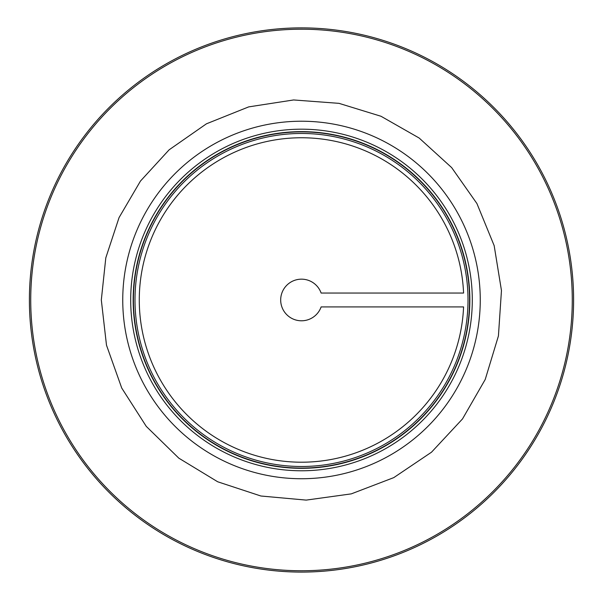 <?xml version="1.0" encoding="UTF-8"?>
<svg xmlns="http://www.w3.org/2000/svg" width="603" height="603" viewBox="0 0 603 603"><rect width="100%" height="100%" fill="white"/><g stroke="black" fill="none" stroke-linecap="round" stroke-linejoin="round"><path stroke-width="0.9" d="M301.5 572.089A272.111 272.111 0 0 0 537.152 163.926A272.111 272.111 0 0 0 65.848 163.926A272.111 272.111 0 0 0 301.5 572.089M321.12 306.919L463.579 306.919A162.222 162.222 0 0 1 298.033 462.169A162.222 162.222 0 0 1 139.278 299.977A162.222 162.222 0 0 1 298.033 137.793A162.222 162.222 0 0 1 463.579 293.043L321.12 293.043A20.811 20.811 0 0 0 289.123 283.244A20.811 20.811 0 0 0 289.123 316.711A20.811 20.811 0 0 0 321.12 306.919M134.989 299.977A166.511 166.511 0 0 0 384.759 444.185A166.511 166.511 0 0 0 384.759 155.778A166.511 166.511 0 0 0 134.989 299.977A166.511 166.511 0 0 0 384.759 444.185A166.511 166.511 0 0 0 384.759 155.778A166.511 166.511 0 0 0 134.989 299.977M133.15 299.977A168.35 168.35 0 0 0 385.671 445.775A168.35 168.35 0 0 0 385.671 154.187A168.35 168.35 0 0 0 133.15 299.977M130.7 299.977A170.8 170.8 0 0 0 386.9 447.893A170.8 170.8 0 0 0 386.9 152.069A170.8 170.8 0 0 0 130.7 299.977M301.5 570.755A270.777 270.777 0 0 1 67.001 164.596A270.777 270.777 0 0 1 535.999 164.596A270.777 270.777 0 0 1 301.5 570.755M133.421 299.977A168.079 168.079 0 0 0 385.543 445.542A168.079 168.079 0 0 0 385.543 154.421A168.079 168.079 0 0 0 133.421 299.977M122.748 299.977A178.752 178.752 0 0 0 390.88 454.783A178.752 178.752 0 0 0 390.88 145.172A178.752 178.752 0 0 0 122.748 299.977M101.319 299.977L106.49 345.18L121.731 388.046L146.258 426.366L178.805 458.152L217.691 481.774L260.903 496.005L306.218 500.106L351.285 493.872L393.782 477.621L431.507 452.197L462.516 418.912L485.219 379.483L498.425 335.946L501.462 290.548L494.166 245.647L476.92 203.543L451.655 167.596L419.16 138.034L381.006 116.266L339.007 103.347L293.638 99.955L248.677 106.897L206.445 123.811L169.119 149.823L140.476 181.051L119.055 217.6L105.804 257.85L101.319 299.977"/></g></svg>
